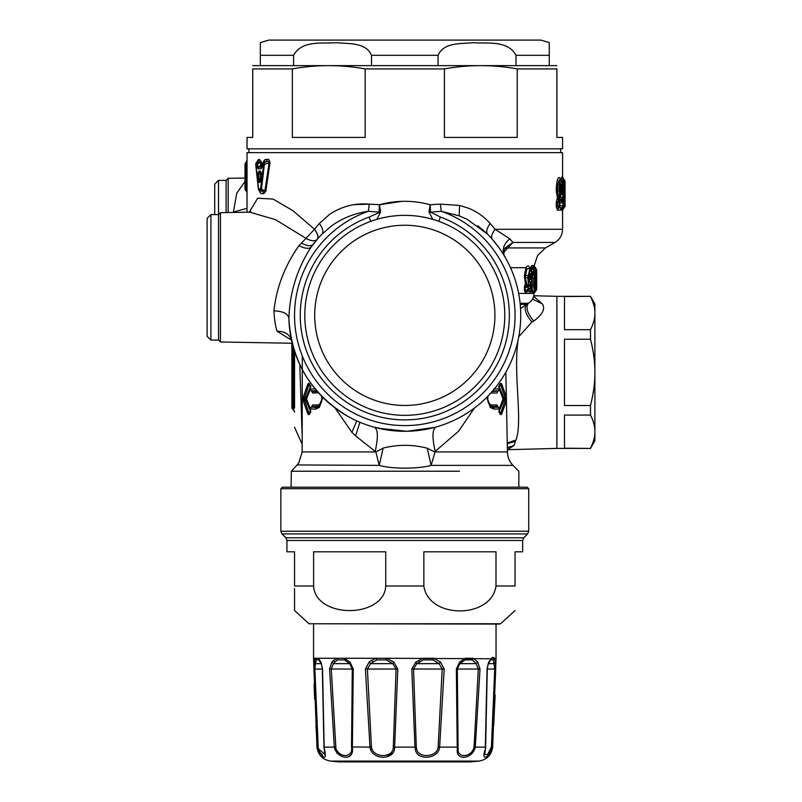 <?xml version="1.0" encoding="UTF-8"?>
<svg xmlns="http://www.w3.org/2000/svg" width="802" height="802" viewBox="0 0 802 802"><rect width="100%" height="100%" fill="white"/><g stroke="black" fill="none" stroke-linecap="round" stroke-linejoin="round"><path stroke-width="1.2" d="M528.739 488.709L527.215 487.195L282.384 487.195L280.86 488.709L280.86 531.235L528.739 531.235L528.739 488.709L280.86 488.709M523.766 537.781L527.626 533.921L281.973 533.921L285.833 537.781L523.766 537.781L522.653 540.468L522.653 551.816L515.054 551.816L515.054 586.001L495.997 586.001L495.997 551.816L423.857 551.816L423.857 586.001L385.742 586.001L385.742 551.816L313.612 551.816L313.612 586.001C314.595 604.157 336.098 611.445 351.928 610.472C366.494 610.232 385.11 602.432 385.742 586.001L385.742 586.302M313.612 586.001L294.555 586.001C294.555 619.204 294.555 619.204 294.555 586.001L294.555 551.816L286.946 551.816L286.946 540.468L522.653 540.468M515.054 610.522L500.588 623.766L309.021 623.766L294.555 610.522L294.555 588.528M495.997 586.001C491.365 619.194 428.489 619.194 423.857 586.001L423.867 586.442M515.054 586.001C515.054 619.194 515.054 619.194 515.054 586.001M291.888 347.837L291.888 396.489M536.668 272.961L536.668 289.191L535.906 289.482M536.668 273.442L536.668 286.414M535.876 290.885L536.638 289.191L535.826 289.472L535.866 290.946L536.658 289.452M528.328 275.497L528.939 275.497C529.581 270.404 530.523 269.572 531.746 272.991L530.513 273.973L530.623 275.256L529.27 274.244L529.079 272.961L530.513 273.973L529.14 274.304M529.13 278.835L529.079 280.249L530.543 279.156L529.28 278.895L530.453 277.713L531.185 277.983M291.888 343.246L291.888 407.426A2.286 2.286 0 0 0 292.7 409.18A2.286 2.286 0 0 1 291.888 407.426L291.888 396.559M536.668 286.334L536.718 278.043M534.653 285.953L534.874 284.63L535.836 285.241C534.914 289.522 534.543 287.898 534.733 280.379L535.916 272.209M534.623 281.091L534.733 280.379M534.242 286.264L534.854 286.976L534.733 280.77L535.977 271.978L535.074 271.888L535.967 271.758L535.285 268.409M535.295 269.773L535.967 270.073L535.295 269.773M533.601 284.329L534.874 284.63L535.195 283.046M534.373 282.404L535.967 284.79L535.205 284.71M535.876 268.339L534.834 267.487L536.678 270.033L535.876 268.339L535.826 269.753L536.638 270.033L536.638 289.191L536.668 272.84M535.856 290.946L534.683 291.888M534.603 279.657C533.42 286.344 535.947 294.023 535.967 284.79C535.656 289.562 535.165 291.607 534.503 290.915L533.571 286.705L533.771 278.515L534.603 279.657L535.325 275.357L534.292 270.063L535.967 270.073M535.836 285.241L534.332 282.374M531.927 278.765L532.167 277.723L533.771 278.515L534.473 274.194L535.325 275.357M531.094 277.893L531.335 276.58L532.167 277.723L532.668 275.297L534.473 274.194C535.365 272.82 535.245 272.399 534.122 272.931L534.974 271.146M530.934 282.916C529.721 283.347 528.979 281.612 528.718 277.713L527.826 277.713C528.077 282.685 528.799 285.061 529.992 284.83L530.934 282.916L531.906 284.79L530.944 284.79L530.944 286.063L529.911 286.144L530.082 284.76M531.906 284.79L531.906 286.063L527.405 285.733C526.152 285.171 526.022 284.76 527.034 284.52L529.911 284.88L529.911 285.512L530.944 284.79L529.992 284.83M531.676 290.524L527.706 290.936L528.718 289.081L528.718 288.159L527.706 287.848L527.706 286.304L530.212 286.304L531.155 288.179L528.718 288.159L525.37 284.058L527.034 284.52L525.2 277.713L526.854 268.941L526.012 267.688L510.513 267.688M528.217 290.454L528.217 286.785M532.177 289.532L533.25 291.657L532.398 293.402L531.385 290.865L526.563 291.517L525.731 293.251L524.398 290.665L526.563 291.517L527.706 290.936L527.826 289.311L532.127 289.051L532.207 279.858L530.543 279.156L530.643 277.803L529.621 276.931L530.002 276.149L530.794 277.753M529.591 276.931L528.578 276.56L529.591 276.129L529.621 276.931L529.891 276.129M531.335 275.036L530.623 275.256L531.856 273.201L529.982 276.931M528.939 275.497L528.939 277.713C529.611 282.875 530.553 283.667 531.766 280.078M532.127 279.858L530.894 277.803L531.876 279.858M531.906 286.063L531.155 288.179M459.486 471.225L291.337 471.225L291.096 487.195M311.557 406.885L312.71 404.92L318.474 404.98L321.401 402.634M311.888 406.454L317.933 406.393L318.474 404.98M318.464 392.749L312.71 393.06L312.058 391.577L317.933 391.577M310.996 390.674A2.286 2.286 0 0 1 310.304 389.281A2.286 0.561 -6.2 0 1 310.484 389.04A2.286 2.095 -91.4 0 0 311.266 390.815L312.058 391.577L310.996 390.674L316.82 390.875M310.575 386.283L305.712 398.053L306.544 398.985L310.304 389.191M310.514 386.233L308.78 385.16L304.359 398.043L305.712 398.053L305.712 399.927L306.544 398.985L310.304 408.789M310.514 385.872L308.559 383.376L307.938 383.907L303.417 396.639L304.359 398.043L304.359 399.927L305.712 399.927L310.575 411.697M311.587 406.724L312.71 404.92M311.587 391.246L312.71 393.06M260.971 174.836L258.445 173.262L257.663 173.583L258.976 171.067L260.099 171.077L261.131 172.48L260.66 179.197C260.229 182.625 259.537 183.447 258.575 181.653L257.663 173.583M261.362 174.245L260.6 173.463L260.369 174.204L260.66 179.197M536.678 270.033L536.728 276.79L536.678 270.033M533.992 267.256L532.047 267.246L531.536 265.582L533.5 265.612L533.691 267.688L534.413 267.667L532.047 267.246L530.683 267.688L530.653 268.56L532.408 267.617L534.292 270.063L533.46 269.803L533.4 268.279L535.175 268.309L534.373 267.637L535.094 268.239M533.751 291.507L533.921 293.532L535.806 290.946L535.806 289.482L534.543 290.504L534.854 291.808L534.062 293.301M534.212 282.404L535.916 284.79M531.606 270.805L531.606 268.56L533.46 269.803L533.46 271.407L534.292 271.146L533.4 272.931L533.46 271.407L531.606 272.65M533.019 275.046L533.019 273.572L534.122 272.931L532.087 273.723M525.851 284.72L527.405 285.733L524.398 286.575L525.37 284.058L524.398 275.497L526.012 267.688C527.425 265.272 528.588 265.272 529.51 267.688L529.801 268.58M531.175 291.006L532.127 289.051M530.834 275.357L529.621 276.129M528.718 277.713L528.718 275.497C529.571 269.402 530.653 268.64 531.987 273.201L531.355 273.512L531.987 273.201M499.305 389.191L503.054 398.985L503.897 398.053L503.897 399.927L503.054 398.985L499.305 408.789M499.095 411.747L500.829 412.819L505.24 399.927L503.897 399.927L499.034 411.697M498.744 411.446L500.428 414.614L501.671 414.073L506.192 401.341L505.24 399.927L505.24 398.043L503.897 398.053L499.034 386.283M492.789 390.875L498.333 390.815L496.889 393.06L490.914 393M498.042 391.095L491.676 391.577M493.009 390.614L493.912 388.89L499.125 389.04A2.286 2.095 -88.6 0 1 498.333 390.815L498.613 390.674A2.286 2.286 0 0 0 499.295 389.281A2.286 0.561 -173.8 0 0 499.125 389.04L499.496 385.191M498.022 391.246L496.889 393.06M489.701 405.581L490.293 407.426L493.912 409.09L493.24 407.386L489.701 405.581L493.24 407.386L498.333 407.165L497.551 406.403L491.676 406.393L491.125 404.98L488.207 402.634M491.125 404.98L496.889 404.92L498.022 406.724M498.042 406.885L496.889 404.92M499.225 412.088L499.125 408.94A2.286 2.095 88.6 0 0 498.333 407.165L497.721 406.454M291.337 471.225L296.75 465.381L291.337 471.225M296.61 465.531L292.329 470.122M435.917 427.055C432.278 429.341 432.037 437.451 435.215 451.366L431.125 465.381L513.019 465.381C509.38 461.641 507.526 457.16 507.445 451.947L434.554 451.947L427.255 448.208C412.509 444.408 397.802 444.378 383.125 448.107L379.186 465.381L297.161 464.939C299.527 461.812 299.527 461.812 297.161 464.939L297.031 465.08M310.996 407.296A2.286 2.286 0 0 0 310.304 408.689A2.286 0.561 6.2 0 0 310.484 408.94L315.697 409.09L319.316 407.426L319.908 405.581L316.369 407.386L311.266 407.165A2.286 2.095 91.4 0 0 310.484 408.94L310.915 409.541M319.477 405.952L316.369 407.386L315.697 409.09M316.6 390.614L315.697 388.89L310.484 389.04L310.384 385.902L310.855 386.534M307.938 383.907L308.78 385.16L310.645 385.762M308.559 383.376L310.003 385.15M310.514 411.747L308.78 412.819L304.359 399.927L303.417 401.341L303.417 396.639M310.514 412.108L309.392 412.799L310.003 412.819M303.417 401.341L307.938 414.073L309.392 412.799L308.559 414.594L309.181 414.614L310.645 412.218M292.7 345L292.7 409.18L293.462 409.812A3.038 3.038 0 0 1 294.555 412.148L293.462 409.812A3.038 3.038 0 0 1 293.843 410.193M260.6 173.463L260.209 173.052L261.241 173.362L261.131 172.48M260.931 172.931L259.738 172.831L260.209 174.094M536.678 269.973L535.876 268.289L535.806 269.743M534.343 267.617L533.621 266.424L533.671 267.517M534.503 290.915L533.25 291.657L532.769 293.402L533.29 291.948M533.921 293.532L536.658 289.442M534.042 293.532L534.062 293.402C533.921 297.712 532.017 301.001 528.358 303.276L520.127 303.276M518.663 293.402L533.861 293.402L534.503 291.908M533.16 291.858L532.378 293.562M531.335 276.58L531.525 275.657L532.668 275.297L533.019 273.572L532.047 273.953M531.566 274.855L531.525 275.657L532.488 274.013M530.683 291.377L529.711 293.201L525.731 293.251M530.292 275.758L530.934 275.297M524.398 277.713L527.826 277.713L529.942 268.349L526.854 268.941M498.954 412.218L500.829 412.819L501.671 414.073M499.095 412.108L501.039 414.594M499.095 386.233L500.829 385.16L500.207 385.181L501.039 383.376L501.671 383.907L506.192 396.639L506.192 401.341M506.192 396.639L505.24 398.043L500.829 385.16L501.671 383.907M499.095 385.872L500.207 385.181L498.954 385.762M499.606 385.15L501.039 383.376M490.623 406.333L490.122 405.952M302.153 435.656L299.798 364.539M319.316 407.426L322.404 398.985L322.224 396.759M310.304 389.281L310.454 387.015M309.181 383.366L310.384 385.892M307.938 414.073L308.559 414.594M309.181 414.614L310.855 411.446M310.454 409.541L310.384 412.088M294.555 352.499L294.374 350.735M293.462 347.737L293.462 409.812L294.555 412.148M427.255 448.208L431.125 465.381C418.373 468.99 392.078 469.14 379.186 465.381L375.887 451.947L302.153 451.947L302.314 355.998M260.85 172.831L260.099 171.077M258.976 171.067L259.738 172.831L258.445 173.262L259.337 181.342L260.429 178.224M259.798 181.473L258.575 181.653M294.555 391.396L294.555 396.278M294.555 408.068L294.555 351.266M517.912 340.85L517.841 341.822C513.43 375.707 522.894 421.702 515.997 440.047L515.325 441.361L507.445 443.656M515.325 441.361L514.142 445.491L507.445 447.616M514.142 445.491L507.445 449.671M533.671 296.349L542.302 303.848C545.53 308.67 542.703 314.404 533.811 321.061L531.927 321.983C525.561 314.304 523.736 308.439 526.443 304.379L528.358 303.276M531.927 321.983L518.764 336.77M520.237 304.379L526.463 304.379L520.558 308.58M533.811 321.061C527.305 313.382 525.48 307.457 528.328 303.276M542.302 303.848L532.498 299.166M534.934 267.497L534.132 265.823M534.393 268.119L534.834 267.487L534.132 265.532M530.393 291.677L529.711 293.201M530.393 275.738L530.363 277.412M529.49 268.058L530.683 267.688L531.536 265.582M505.851 372.228L507.445 451.947M499.155 410.965L499.295 408.689A2.286 0.561 173.8 0 1 499.125 408.94L493.912 409.09M499.606 412.819L500.428 414.614M498.754 386.534L500.428 383.366M498.694 387.015L499.225 385.902M487.375 396.759L487.205 398.985L490.293 407.426M335.035 407.967L351.918 432.348L355.587 435.887L375.887 451.947L383.125 448.107M261.342 174.174L261.252 174.676M262.434 166.365L261.753 167.027L256.961 167.227L258.104 168.801L260.79 165.112L260.139 166.355L262.565 166.295L261.021 168.781L258.104 168.801M561.149 199.477L561.169 201.182A1.143 0.531 126.7 0 1 561.29 200.32L561.149 199.477L561.169 201.182L560.107 201.081L560.167 199.317L561.149 199.477L562.162 197.332L562.433 200.189L561.43 200.189L562.433 200.43L562.162 202.896L559.926 202.886L559.926 205.793L558.964 205.793L558.533 207.918L561.621 207.898M560.297 186.625L561.23 187.016L560.247 187.407L561.009 188.189L562.854 186.084C561.761 179.578 560.788 180.43 559.926 188.64L558.964 188.64C559.275 181.683 560.007 178.906 561.149 180.3C559.265 178.315 558.002 181.092 557.36 188.64L557.36 190.856L556.257 190.856L556.257 188.64L558.964 188.64L560.107 201.081M560.297 192.871L561.23 192.47L560.247 192.089L561.009 191.307L562.934 193.412L562.934 205.773L559.926 205.793A2.286 2.206 -90.4 0 1 558.964 207.678L561.921 207.678L560.478 210.094L560.959 208.66M477.872 225.773L487.526 234.094A115.959 115.959 0 0 1 487.546 234.114L467.315 219.367L459.175 215.818L441.26 211.297L440.348 204.129L430.183 204.741C413.251 200.159 396.338 200.159 379.426 204.741L379.075 212.129L368.339 211.297C354.574 213.242 342.223 218.184 331.266 226.114L322.063 234.114C323.737 231.978 322.865 228.43 319.437 223.447L314.504 229.282C317.873 233.823 318.805 237.151 317.281 239.277L317.191 239.397C314.975 241.512 311.236 241.181 305.963 238.384L298.945 245.673C284.74 265.913 276.409 287.637 273.943 310.855C274.384 319.136 275.407 325.933 277.021 331.256C284.82 331.246 289.682 334.314 291.597 340.459L291.607 340.499M277.021 331.256L291.507 340.138M404.248 431.306L399.687 431.195M374.504 427.276L388.328 430.123M507.445 449.701L556.869 448.408L556.869 296.339L533.821 295.738M533.751 267.688L534.032 265.532M533.5 265.612L533.651 266.675M435.215 451.366L458.674 431.135L474.453 408.058M504.819 248.59L507.746 247.938L512.889 242.445L509.741 238.795L495.105 229.282L490.172 223.447C486.744 228.43 485.872 231.989 487.546 234.114A115.959 115.959 0 0 1 349.211 417.11A115.959 115.959 0 0 1 288.88 318.254C291.417 361.933 311.527 394.885 349.211 417.11A115.959 115.959 0 0 1 288.88 318.254C287.928 313.662 282.956 311.206 273.943 310.855M503.816 252.48L507.746 247.938L545.47 247.938L554.974 242.445C559.856 239.417 562.382 235.026 562.573 229.282L495.105 229.282C491.726 233.823 490.804 237.161 492.318 239.287L498.654 247.247M374.514 427.276C378.043 429.501 378.263 437.521 375.196 451.336M228.189 212.53L228.189 178.315L226.114 180.39L226.114 212.57M214.715 214.605L214.715 184.189L218.515 180.39L218.515 340.058L220.45 341.993L292.249 343.246M218.515 340.058L210.906 340.058L210.906 214.605L218.515 214.605L220.45 212.67L220.45 341.993M305.963 238.384L314.414 229.342C317.792 233.893 318.715 237.252 317.191 239.397L310.955 247.287C297.121 268.891 289.763 292.55 288.88 318.254M263.437 162.595L262.725 164.33A2.286 0.531 7.3 0 1 262.485 164.039A2.286 2.286 0 0 1 263.196 162.656L265.231 159.488L267.206 159.448L266.294 161.753C268.068 160.991 269.001 161.242 269.111 162.525L264.891 190.976L262.735 191.317L259.317 190.575L261.292 190.575L264.359 164.6L264.359 162.595L263.437 162.595L264.289 161.803L266.294 161.753L264.359 162.595A2.286 2.005 89.5 0 0 263.668 164.33L262.725 164.33L261.021 168.781M261.292 189.112L260.55 188.821L263.668 164.33A2.286 0.531 -172.6 0 0 264.359 164.6L269.111 162.525L269.963 162.886L265.823 191.367L261.292 189.112M259.317 190.575L258.555 188.801L260.55 188.821A2.286 2.045 -89.5 0 0 261.292 190.575L262.735 191.317L263.708 193.663L261.111 193.613L259.036 190.124M260.139 165.623L257.753 166.906L257.452 162.595L256.66 164.38L255.878 164.39L258.555 188.801A2.286 0.551 -6.5 0 0 258.364 189.061A2.286 2.286 0 0 0 259.116 190.515L260.079 191.247M256.289 164.921L256.68 162.595L258.625 161.954L256.309 162.846M258.364 189.061L255.718 164.621A2.286 2.286 0 0 1 256.339 162.806L258.344 159.588L259.678 159.568L258.625 161.954L260.46 162.415L257.452 164.059A2.286 0.551 174 0 0 256.66 164.38L256.961 167.227M262.735 165.142L262.555 165.683M245.823 162.595L246.144 163.919L245.011 164.34A2.286 2.286 0 0 1 245.753 162.656L245.673 188.831L246.034 190.756L246.144 189.252L247.036 189.252M247.026 163.919L246.144 163.919L246.144 189.252L245.011 188.831A2.286 2.286 0 0 0 245.753 190.515L245.823 190.575M563.826 198.284L564.788 199.778L564.859 198.966L564.939 201.382L564.538 205.813L563.225 205.813L562.944 207.858L563.515 207.427M563.886 197.472L564.859 198.886L564.939 201.312A2.286 1.303 178.3 0 1 564.939 201.382L564.939 201.523A2.286 2.286 0 0 0 564.939 201.312A2.286 1.303 178.3 0 0 564.939 201.252M559.926 188.64L559.926 190.856L560.648 190.856L560.648 188.64C560.959 184.44 561.49 183.518 562.232 185.863L561.32 187.979L562.854 186.084A2.286 0.822 176.3 0 0 562.884 185.934C562.583 182.164 561.891 180.099 560.798 179.748L560.167 179.237M562.122 191.648L561.32 191.508L561.23 192.47L562.322 193.402M562.162 197.332C560.999 198.675 560.247 196.52 559.926 190.856L560.648 190.856C560.959 195.046 561.49 195.969 562.232 193.623M556.257 202.004L557.36 202.004L557.36 206.665L556.257 206.665L556.257 202.004L557.129 198.645L559.806 201.001L558.964 201.001L558.964 202.886L559.926 202.886L558.533 200.761L559.205 200.771L559.205 199.046L559.806 199.217M561.169 201.182L562.162 202.896M301.321 243.006C307.076 246.044 310.996 246.515 313.081 244.41A115.959 115.959 0 0 1 322.063 234.114A115.959 115.959 0 0 0 313.081 244.41M289.462 327.256L291.597 340.459L290.364 338.394L291.056 338.745M505.24 247.808L512.889 242.445L554.974 242.445M378.163 428.198L406.885 431.286L434.614 427.406M430.183 204.741L428.96 211.969L430.524 212.129L430.183 204.741L428.96 211.969L432.799 219.357M233.322 212.44L236.77 193.192L245.011 181.432M249.332 212.159L257.673 198.214L273.091 199.076L292.9 210.655L314.504 229.282L305.963 238.354M220.45 212.67L249.693 212.159L275.537 219.678L305.833 238.254M264.289 161.803L263.126 162.946M259.678 159.568L261.482 161.984L260.46 162.415L260.79 165.112L261.723 163.979L261.031 165.533M246.034 162.405L247.066 160.52M562.553 177.041L565.059 181.573A2.286 2.286 0 0 0 564.097 179.708L564.087 181.573M564.087 205.813L564.087 207.678L562.573 210.094M562.202 178.084L563.265 179.528L562.402 181.031L565.059 181.573L565.059 205.813L563.225 207.678A2.286 2.266 -90.4 0 0 564.177 205.813L564.177 181.563L563.225 179.708L564.468 181.573L564.788 199.778M563.545 197.091L564.468 197.091L563.545 197.091M562.402 206.345L563.225 205.813L563.225 179.708L561.661 177.041L561.149 180.019M563.575 207.678L562.232 209.242M564.808 198.655L564.859 198.886A2.286 2.286 0 0 0 564.478 197.713M560.718 189.212L560.317 188.871L561.5 188.239M558.854 200.58L559.205 199.046M560.839 189.122L561.59 188.179L560.939 190.595L560.317 190.615L561.921 191.508L562.934 193.412A2.286 2.286 0 0 0 562.022 191.558L560.718 190.094M505.33 247.678C502.844 251.617 504.247 256.8 504.618 256.349C501.681 250.104 503.385 244.259 509.741 238.795M503.536 254.535L501.18 250.886M354.113 204.67L369.251 204.129C354.554 202.946 341.191 206.475 329.161 214.715L319.437 223.447M370.714 221.352L369.151 217.071A104.551 104.551 0 0 0 354.674 407.095A104.551 104.551 0 0 0 496.548 365.471A104.551 104.551 0 0 0 440.388 217.041L438.834 221.332L440.388 217.041L430.524 212.129L441.26 211.297A110.255 110.255 0 0 1 501.561 368.208A110.255 110.255 0 0 1 294.915 306.374A110.255 110.255 0 0 1 368.339 211.297L369.251 204.129L379.426 204.741L402.002 201.332M267.206 159.448C268.61 158.846 269.532 159.989 269.963 162.886M265.823 191.367L263.708 193.663M259.327 190.054L259.838 191.137M259.708 191.899L261.111 193.613M258.344 159.588L256.971 162.164M265.231 159.488L263.678 161.092L263.828 162.084M263.678 161.092L263.186 163.077M261.482 161.984L261.723 163.979L263.086 163.959M564.097 179.708L563.475 179.678M563.485 207.748L562.553 210.335M562.162 207.507L562.944 207.858L561.5 210.174M560.718 189.362L560.929 188.811M562.152 187.728L561.991 187.889A2.286 2.286 0 0 0 562.884 185.934A2.286 0.822 176.3 0 0 562.834 185.783M556.257 206.665L557.4 210.114L558.533 207.918L557.36 206.665L558.964 205.793L558.964 202.886L557.36 202.004L558.533 200.761L557.58 198.756L558.954 198.956L557.36 190.856L559.926 190.856M556.257 190.856L557.58 198.756M560.909 208.65L562.022 207.618A2.286 2.286 0 0 0 562.964 205.773L562.112 207.538M561.621 191.287L560.879 190.365M247.026 212.199L247.026 152.631L562.573 152.631L562.573 178.816M459.175 215.818L459.566 205.442L468.458 208.189C476.819 211.538 484.057 216.62 490.172 223.447M459.566 205.442L440.348 204.129M562.012 210.345L563.585 207.668A2.286 2.286 0 0 0 564.528 206.084L564.528 206.084A2.286 1.865 -173.3 0 0 564.538 205.813M561.29 209.282L561.23 208.68M561.21 208.57L561.661 210.345M561.159 179.788L561.22 178.806M562.573 208.64L562.573 229.282M561.129 181.031L562.402 181.031L562.402 182.435M562.042 210.345L562.222 209.402M560.959 190.525L560.919 188.951M560.387 179.468L559.986 178.154L560.157 179.207M559.986 178.154C558.122 176.059 556.879 179.548 556.257 188.64M557.4 210.114L560.478 210.094M369.151 217.071L380.649 211.969L376.8 219.367M379.426 204.741L380.649 211.969M361.602 236.279A90.105 90.105 0 0 0 325.732 358.544A90.105 90.105 0 0 0 447.997 394.424A90.105 90.105 0 0 0 483.877 272.149A90.105 90.105 0 0 0 361.602 236.279M356.87 227.598A99.989 99.989 0 0 1 492.548 267.417A99.989 99.989 0 0 1 452.739 403.095A99.989 99.989 0 0 1 317.051 363.286A99.989 99.989 0 0 1 356.87 227.598M247.026 148.831L562.573 148.831L562.573 137.423L556.869 137.423L556.869 68.922L517.24 68.922C492.969 64.541 468.699 64.541 444.438 68.922L365.171 68.922C340.9 64.541 316.63 64.541 292.359 68.922L252.73 68.922C252.73 64.541 252.73 64.541 252.73 68.922C252.73 64.541 252.73 64.541 252.73 68.922L252.73 137.423L247.026 137.423L247.026 148.831M556.869 65.634L252.73 65.634M556.869 68.922C556.869 64.541 556.869 64.541 556.869 68.922C556.869 64.541 556.869 64.541 556.869 68.922M365.171 68.922L365.171 137.423L292.359 137.423L292.359 68.922M444.438 68.922L444.438 137.423L517.24 137.423L517.24 68.922M285.362 40.1L540.909 40.1L268.7 40.1L260.329 42.606M549.27 65.193L549.27 42.656L549.27 55.308L515.997 55.308C507.666 39.849 486.924 43.849 472.899 42.656C461.411 44.11 444.057 41.834 438.072 55.308L438.072 65.193M293.602 65.193L293.602 55.308C301.943 39.849 322.675 43.849 336.71 42.656C348.188 44.11 365.552 41.834 371.526 55.308L371.526 65.193M293.602 55.308L260.329 55.308L260.329 42.656L260.329 65.193M515.997 55.308L515.997 65.193M556.869 296.339L590.503 296.339L594.894 303.948L594.894 440.809L590.503 448.408L564.478 448.208L564.478 415.065L590.503 415.065L590.503 405.521L564.478 405.521L564.478 339.236L590.503 339.236C593.53 351.426 594.994 362.474 594.894 372.379C594.994 382.273 593.53 393.321 590.503 405.521M590.503 415.065C593.53 421.17 594.994 426.694 594.894 431.636C594.994 436.589 593.53 442.113 590.503 448.208M590.503 296.339L564.478 296.539L564.478 329.682L590.503 329.682L590.503 339.236M590.503 296.539C593.53 302.635 594.994 308.158 594.894 313.111C594.994 318.063 593.53 323.587 590.503 329.682M373.431 761.9A760.356 364.539 90 0 1 369.241 761.098L478.964 761.098A760.356 760.356 0 0 1 470.233 761.9L339.376 761.9A760.356 760.356 0 0 1 330.635 761.098C322.705 759.735 318.143 755.083 316.96 747.123L313.562 658.272L318.244 658.272L320.85 662.041L322.554 669.048L324.158 747.123C326.765 759.795 324.69 760.537 317.923 749.349L317.542 747.123L316.96 747.123M493.511 657.5L494.192 658.272L491.365 658.272L488.759 662.041L487.055 669.048L485.29 749.349C480.789 760.817 488.528 759.514 492.057 747.123L491.415 746.943L494.734 669.028L487.275 669.028C486.804 670.542 488.268 662.221 488.629 663.184L490.884 659.805L493.33 659.886L494.734 669.028L495.726 669.048L492.779 738.431M457.33 749.349L458.183 748.847L458.072 746.943L457.22 747.123L457.33 749.349C455.566 760.817 472.508 759.514 475.285 747.123L474.062 746.943L478.323 669.028L457.33 669.028L459.857 663.645L476.198 663.645L478.323 669.028L480.027 669.048L475.285 747.123L485.441 747.123M415.306 749.349L416.609 748.847L416.298 746.943L414.955 747.123L415.306 749.349C416.739 760.817 438.353 759.514 439.636 747.123L438.153 746.943L442.213 669.028L413.531 669.028L416.789 663.645L439.105 663.645L442.213 669.028L444.178 669.048L439.636 747.123L457.22 747.123L456.348 669.048L459.646 662.041L459.857 663.645L465.25 659.886L472.117 659.886L476.198 663.645L477.711 662.041L480.027 669.048M370.454 749.349L371.867 748.847L371.446 746.943L369.973 747.123L370.454 749.349C374.724 760.817 395.206 759.514 394.644 747.123L393.301 746.943L396.068 669.028L367.396 669.028L370.504 663.645L376.729 659.886L386.113 659.886L392.82 663.645L396.068 669.028L397.782 669.048L394.644 747.123L414.955 747.123L411.827 669.048L415.837 662.041L416.789 663.645L423.496 659.886L432.88 659.886L439.105 663.645L440.529 662.041L444.178 669.048M349.963 662.041L353.261 669.048L352.278 669.028L351.537 746.943C353.261 757.479 340.619 758.592 335.948 748.847L331.276 669.028L333.411 663.645L331.888 662.041L336.539 658.272L344.258 658.272L349.963 662.041L349.742 663.645L352.278 669.028L329.572 669.048L331.888 662.041M353.261 669.048L352.379 747.123C354.634 759.514 340.76 760.817 334.815 749.349L334.314 747.123L335.537 746.943M376.729 659.886L375.958 658.272L386.504 658.272L375.958 658.272L371.567 660.397L369.08 662.041L365.421 669.048L369.973 747.123L351.537 746.943M321.221 663.645L315.447 663.645L316.279 659.886L318.584 659.665L320.98 663.194C321.331 662.221 322.795 670.542 322.324 669.038L323.968 747.023L324.79 754.401L318.484 748.847L318.183 746.943L317.542 747.123L313.883 669.048L314.234 662.041L315.447 663.645L314.865 669.028L318.183 746.943M322.584 755.023L320.68 753.329M320.479 753.078L319.878 752.216M319.657 751.835L318.665 749.499M351.236 754.321L349.351 756.486M348.94 756.707L348.419 756.908M344.279 757.058L343.045 756.767M343.025 756.767L342.504 756.607M342.203 756.497L341.642 756.286M337.923 753.98L336.77 752.797M392.85 752.837L386.243 756.978M415.266 749.208L414.965 747.203M487.275 669.038L485.641 747.023L484.809 754.401L487.496 754.702L491.415 746.943M458.183 748.847C457.1 758.592 472.027 757.479 474.062 746.943M458.072 746.943L457.33 669.028L456.348 669.048M416.609 748.847C417.992 758.592 437.25 757.479 438.153 746.943M371.446 746.943L367.396 669.028L365.421 669.048M416.298 746.943L413.531 669.028L411.827 669.048M371.867 748.847C375.366 758.592 393.772 757.479 393.301 746.943M334.865 662.001L337.482 659.886L344.349 659.886L349.742 663.645L333.411 663.645L334.865 662.001L333.532 660.397M324.158 747.123L334.314 747.123L329.572 669.048M321.422 663.645L320.85 662.041M318.795 659.886L318.244 658.272L319.828 660.397M315.687 662.001L314.595 660.397L314.234 662.041M314.595 660.397L315.417 658.272L316.279 659.886M314.985 665.981L314.865 668.988M314.123 683.946L314.404 693.87M314.434 694.833L314.484 696.046M314.524 697.259L314.584 699.073M315.918 725.419L316.78 737.79M493.661 725.86L495.155 695.053M478.964 761.098C486.894 759.735 491.456 755.083 492.649 747.123L496.047 658.272L494.192 658.272L495.365 662.041L494.162 663.645L488.378 663.645M495.365 662.041L495.726 669.048M488.759 662.041L488.177 663.645M459.646 662.041L465.34 658.272L473.06 658.272L477.711 662.041M415.837 662.041L423.105 658.272L433.651 658.272L440.529 662.041M369.08 662.041L370.504 663.645L392.82 663.645L393.762 662.041L397.782 669.048M491.355 658.763L386.504 658.272L393.762 662.041M375.958 658.272L336.539 658.272L337.482 659.886M492.318 657.5L492.939 657.329M210.906 340.058L207.106 336.259L207.106 218.405L210.906 214.605M528.939 277.713L529.109 272.951M292.7 409.18A2.286 2.286 0 0 1 291.888 407.426M535.806 289.482L535.826 287.557M535.826 283.908L535.826 273.332M524.398 275.497L528.718 275.497M527.706 287.848L525.2 286.575L525.2 290.665L527.706 289.392M524.398 290.665L524.398 286.575M515.997 440.047L507.445 442.884M499.155 388.439L499.155 387.015M356.73 420.87L351.918 432.348M359.918 422.263L355.587 435.887M245.673 162.736A2.286 2.276 -90 0 0 245.011 164.34L245.011 188.831A2.286 2.276 90 0 0 245.673 190.425M565.059 181.573L565.059 205.813A2.286 2.286 89.6 0 1 564.117 207.668A2.286 2.286 0 0 0 565.059 205.813M564.468 206.375A2.286 1.865 -173.3 0 0 564.528 206.084L564.919 201.653M298.945 245.673C304.73 248.52 308.74 249.061 310.955 247.287M487.546 234.114A115.959 115.959 0 0 1 349.211 417.11M247.026 208.32L233.362 212.009M562.192 178.134L563.555 179.738A2.286 2.286 0 0 1 564.478 181.573L564.227 199.167M562.402 187.488L562.402 191.909M561.129 190.796L561.129 188.62M438.072 55.308L371.526 55.308M369.241 761.098L330.635 761.098M492.649 747.123L492.057 747.123M334.815 749.349L335.948 748.847M318.484 748.847L317.923 749.349M322.554 669.048L313.883 669.048M485.29 749.349L485.461 748.847L485.29 749.349M344.258 658.272L344.349 659.886M493.862 659.274L494.192 658.272M489.771 660.397L489.22 662.001M491.365 658.272L490.814 659.886M473.07 658.272L472.117 659.886M461.772 660.397L461.902 662.001M465.34 658.272L465.25 659.886M433.651 658.272L432.88 659.886M371.567 660.397L372.78 662.001M418.514 660.397L419.276 662.001M423.105 658.272L423.496 659.886M386.504 658.272L386.113 659.886M336.539 658.272L318.244 658.272M281.973 533.921L280.86 531.235M527.626 533.921L528.739 531.235M285.833 537.781L286.946 540.468M499.024 624.056L309.021 623.766M500.588 623.766L499.024 624.016M535.215 268.339L535.987 271.768M529.109 280.269L529.069 277.713M531.465 290.795L532.207 289.151M531.054 275.246L532.087 273.251C531.465 270.364 530.744 268.73 529.942 268.349M497.721 391.526L498.613 390.674M296.68 465.461L298.986 462.453L302.153 451.947M298.855 462.664L297.873 464.077M531.455 290.805L530.292 291.717M532.207 289.141L532.207 279.858M532.207 279.878A2.286 2.286 0 0 0 531.034 277.863L530.252 277.382M499.295 408.689A2.286 2.286 0 0 0 498.613 407.296M513.019 465.381L518.854 471.225L518.854 487.195M310.304 408.689L310.113 412.789M318.975 406.333L321.953 398.985L321.622 396.138M310.264 387.015L310.113 385.191M261.131 173.052L259.778 181.513M302.153 444.288L294.555 427.286M522.363 307.106L521.621 307.697M535.866 268.289L534.132 265.853M499.496 412.789L499.335 410.965M499.295 389.281L499.335 388.439M487.987 396.138L487.656 398.985L489.992 405.802M317.181 239.397L315.106 241.863M261.983 166.886L262.485 164.039M245.011 164.34L245.011 188.831M560.488 193.041L561.049 193.623L561.049 185.863L560.488 186.445M534.132 265.893L537.581 255.517L545.47 247.938M228.189 178.315L245.011 178.024M248.931 152.631L248.931 148.831M560.678 152.631L560.678 148.831M403.526 431.296L400.719 431.235M387.506 430.002L376.028 427.677M250.705 211.417L249.422 212.179M247.066 192.65L246.114 190.846M562.964 205.773L562.964 193.412M563.836 179.528L562.573 177.292M549.27 42.606L540.909 40.1M556.869 448.408L590.503 448.408M313.562 624.056L313.562 658.272M496.047 624.056L496.047 658.272M226.114 180.39L218.515 180.39"/></g></svg>
